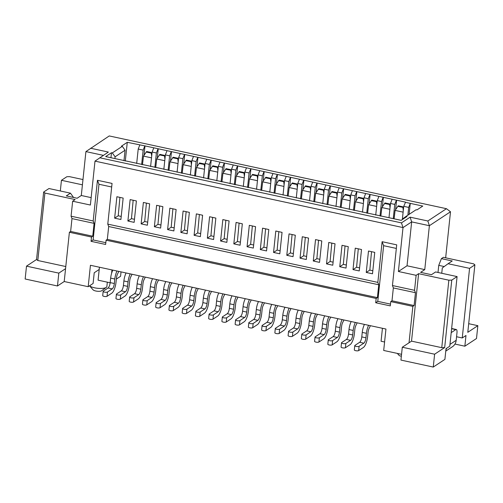 <?xml version="1.0" encoding="UTF-8"?>
<svg xmlns="http://www.w3.org/2000/svg" width="503" height="503" viewBox="0 0 503 503"><rect width="100%" height="100%" fill="white"/><g stroke="black" fill="none" stroke-linecap="round" stroke-linejoin="round"><path stroke-width="0.75" d="M394.107 218.811L395.094 210.405L398.238 205.79L402.84 206.783L403.469 208.82M402.84 206.783L403.28 210.625M403.117 212.134L395.094 210.405M401.551 354.313L383.695 350.465L385.946 329.044L90.439 265.282L88.188 286.704L93.099 283.466L94.224 272.758L99.21 269.463L99.443 267.225M110.157 282.774L98.085 280.171L99.21 269.463M111.597 273.343L111.955 269.929M116.356 279.071L120.575 276.285L121.034 271.884M384.588 341.99L381.073 341.235L382.437 328.289M88.188 286.704L64.208 281.529L69.389 232.267L91.489 237.039L91.043 241.321L105.636 244.471L106.089 240.183L376.15 298.455L377.401 297.631L378.746 284.78L377.841 282.39L382.117 241.698L396.716 244.848L392.441 285.541L414.541 290.313L416.119 275.317L418.615 273.676L448.852 280.196L451.769 280.102L457.089 276.587L435.611 271.953L431.455 274.695L420.609 272.356L424.765 269.614L429.38 225.709L411.655 221.88L407.04 265.785L424.765 269.614M409.027 342.788L411.523 341.141L441.76 347.667L444.677 347.567L434.617 354.206L433.265 367.058L400.941 360.085L402.293 347.233L409.027 342.788L412.856 306.377L390.749 301.605L390.297 305.887L375.703 302.743L376.15 298.455M64.208 281.529L57.474 285.974L25.15 278.995L26.502 266.15L36.562 259.504L43.654 192.039L48.973 188.531L70.451 193.165L73.545 197.472M70.451 193.165L66.295 195.906L77.141 198.245L81.297 195.504L85.912 151.598L109.245 135.942L446.463 208.701L450.499 211.769L445.658 257.813M450.499 211.769L429.38 225.709L427.839 220.993L446.463 208.701M438.006 272.469L438.754 265.364L441.395 258.636L443.388 257.322L473.625 263.842L474.882 264.842L469.563 268.357L448.079 263.723L442.307 267.948L441.747 273.274M474.882 264.842L467.79 332.313L477.85 325.674L476.498 338.519L464.86 346.202L454.951 344.065M456.561 336.74L462.244 337.966L465.985 335.495L464.86 346.202M457.089 276.587L449.776 346.196L446.029 348.667L444.904 359.375L433.265 367.058M106.089 240.183L107.334 239.365L108.686 226.513L107.78 224.124L112.056 183.425L97.456 180.281L93.181 220.974L71.074 216.202L72.652 201.213L90.377 205.035L94.992 161.13L403.01 227.589L401.463 222.879L410.108 217.17L427.839 220.993M105.825 242.691L93.118 239.95L91.043 241.321M91.489 237.039L92.741 236.215L94.086 223.363L93.181 220.974M93.118 239.95L98.972 184.261L97.456 180.281M69.389 232.267L70.634 231.443L92.741 236.215M70.634 231.443L71.986 218.591L71.074 216.202M43.654 192.039L44.905 193.039L75.142 199.565L72.652 201.213M57.474 285.974L58.826 273.123L65.56 268.677M414.541 290.313L415.453 292.702L414.101 305.554L412.856 306.377M411.523 341.141L418.615 273.676M414.101 305.554L391.994 300.781L390.749 301.605M391.994 300.781L393.346 287.93L392.441 285.541M390.485 304.108L377.778 301.366L375.703 302.743M377.778 301.366L383.632 245.684L382.117 241.698M107.334 239.365L377.401 297.631M116.998 271.016A9.023 2.936 102.2 0 0 114.816 279.014L114.344 283.516A4.514 1.471 -77.8 0 1 112.232 288.892L107.491 292.023A2.257 0.673 -174 0 1 104.951 292.193A2.257 0.673 -174 0 1 103.159 291.338A2.257 0.673 -174 0 1 103.322 291.124L108.057 287.993A4.514 1.471 102.2 0 0 110.17 282.611L110.647 278.115A9.023 2.936 -77.8 0 1 112.823 270.111M118.758 271.394A9.023 2.936 102.2 0 1 117.752 273.563A4.514 1.471 -77.8 0 0 116.476 277.92L116.004 282.416A9.023 2.936 102.2 0 1 111.779 293.18L107.038 296.305L107.491 292.023M130.239 273.871A9.023 2.936 102.2 0 0 128.058 281.875L127.586 286.37A4.514 1.471 -77.8 0 1 125.473 291.753L120.733 294.877A2.257 0.673 -174 0 1 118.192 295.047A2.257 0.673 -174 0 1 116.407 294.192A2.257 0.673 -174 0 1 116.564 293.978L121.305 290.853A4.514 1.471 102.2 0 0 123.417 285.471L123.889 280.976A9.023 2.936 -77.8 0 1 126.064 272.972M132 274.248A9.023 2.936 102.2 0 1 131 276.417A4.514 1.471 -77.8 0 0 129.724 280.775L129.246 285.276A9.023 2.936 102.2 0 1 125.021 296.034L120.286 299.166L120.733 294.877M143.481 276.725A9.023 2.936 102.2 0 0 141.299 284.729L140.827 289.231A4.514 1.471 -77.8 0 1 138.715 294.607L133.974 297.738A2.257 0.673 -174 0 1 131.434 297.908A2.257 0.673 -174 0 1 129.648 297.053A2.257 0.673 -174 0 1 129.805 296.839L134.546 293.708A4.514 1.471 102.2 0 0 136.659 288.326L137.13 283.83A9.023 2.936 -77.8 0 1 139.312 275.826M145.241 277.109A9.023 2.936 102.2 0 1 144.242 279.272A4.514 1.471 -77.8 0 0 142.965 283.635L142.494 288.131A9.023 2.936 102.2 0 1 138.262 298.895L133.528 302.02L133.974 297.738M169.964 282.441A9.023 2.936 102.2 0 0 167.788 290.445L167.31 294.94A4.514 1.471 -77.8 0 1 165.198 300.322L160.463 303.454A2.257 0.673 -174 0 1 157.917 303.617A2.257 0.673 -174 0 1 156.131 302.768L155.679 307.05A2.257 0.673 6 0 0 157.47 307.905A2.257 0.673 6 0 0 160.011 307.735L164.751 304.611A9.023 2.936 102.2 0 0 168.977 293.846L169.448 289.344A4.514 1.471 -77.8 0 1 170.724 284.987A9.023 2.936 102.2 0 0 171.724 282.824M156.131 302.768A2.257 0.673 -174 0 1 156.288 302.555L161.029 299.423A4.514 1.471 102.2 0 0 163.142 294.041L163.613 289.546A9.023 2.936 -77.8 0 1 165.795 281.542M183.205 285.302A9.023 2.936 102.2 0 0 181.03 293.299L180.558 297.801A4.514 1.471 -77.8 0 1 178.439 303.183L173.705 306.308A2.257 0.673 -174 0 1 171.158 306.478A2.257 0.673 -174 0 1 169.373 305.623A2.257 0.673 -174 0 1 169.53 305.409L174.271 302.284A4.514 1.471 102.2 0 0 176.383 296.902L176.855 292.4A9.023 2.936 -77.8 0 1 179.037 284.402M184.966 285.679A9.023 2.936 102.2 0 1 183.966 287.848A4.514 1.471 -77.8 0 0 182.69 292.205L182.218 296.701A9.023 2.936 102.2 0 1 177.993 307.465L173.252 310.59L173.705 306.308M196.447 288.156A9.023 2.936 102.2 0 0 194.271 296.16L193.8 300.656A4.514 1.471 -77.8 0 1 191.687 306.038L186.946 309.169A2.257 0.673 -174 0 1 184.4 309.332A2.257 0.673 -174 0 1 182.614 308.484A2.257 0.673 -174 0 1 182.778 308.264L187.512 305.139A4.514 1.471 102.2 0 0 189.625 299.757L190.103 295.261A9.023 2.936 -77.8 0 1 192.278 287.257M198.207 288.54A9.023 2.936 102.2 0 1 197.207 290.703A4.514 1.471 -77.8 0 0 195.931 295.06L195.46 299.562A9.023 2.936 102.2 0 1 191.234 310.32L186.494 313.451L186.946 309.169M209.694 291.017A9.023 2.936 102.2 0 0 207.513 299.015L207.041 303.516A4.514 1.471 -77.8 0 1 204.928 308.899L200.188 312.023A2.257 0.673 -174 0 1 197.648 312.193A2.257 0.673 -174 0 1 195.862 311.338A2.257 0.673 -174 0 1 196.019 311.124L200.754 307.993A4.514 1.471 102.2 0 0 202.872 302.617L203.344 298.116A9.023 2.936 -77.8 0 1 205.52 290.112M211.455 291.394A9.023 2.936 102.2 0 1 210.449 293.563A4.514 1.471 -77.8 0 0 209.179 297.921L208.701 302.416A9.023 2.936 102.2 0 1 204.476 313.18L199.735 316.305L200.188 312.023M355.357 322.442A9.023 2.936 102.2 0 0 353.181 330.446L352.71 334.948A4.514 1.471 -77.8 0 1 350.591 340.324L345.857 343.455A2.257 0.673 -174 0 1 343.31 343.624A2.257 0.673 -174 0 1 341.524 342.769A2.257 0.673 -174 0 1 341.682 342.556L346.422 339.424A4.514 1.471 102.2 0 0 348.535 334.042L349.007 329.547A9.023 2.936 -77.8 0 1 351.188 321.543M357.117 322.825A9.023 2.936 102.2 0 1 356.118 324.988A4.514 1.471 -77.8 0 0 354.841 329.352L354.37 333.847A9.023 2.936 102.2 0 1 350.145 344.612L345.404 347.736L345.857 343.455M368.598 325.303A9.023 2.936 102.2 0 0 366.423 333.307L365.951 337.802A4.514 1.471 -77.8 0 1 363.839 343.184L359.098 346.309A2.257 0.673 -174 0 1 356.552 346.479A2.257 0.673 -174 0 1 354.766 345.624A2.257 0.673 -174 0 1 354.929 345.41L359.664 342.285A4.514 1.471 102.2 0 0 361.776 336.903L362.248 332.408A9.023 2.936 -77.8 0 1 364.43 324.404M370.359 325.68A9.023 2.936 102.2 0 1 369.359 327.849A4.514 1.471 -77.8 0 0 368.083 332.206L367.611 336.702A9.023 2.936 102.2 0 1 363.386 347.466L358.645 350.597L359.098 346.309M302.391 311.017A9.023 2.936 102.2 0 0 300.209 319.015L299.738 323.517A4.514 1.471 -77.8 0 1 297.625 328.899L292.884 332.024A2.257 0.673 -174 0 1 290.344 332.194A2.257 0.673 -174 0 1 288.559 331.339A2.257 0.673 -174 0 1 288.716 331.125L293.45 328A4.514 1.471 102.2 0 0 295.569 322.618L296.041 318.116A9.023 2.936 -77.8 0 1 298.216 310.118M304.152 311.395A9.023 2.936 102.2 0 1 303.152 313.564A4.514 1.471 -77.8 0 0 301.875 317.921L301.398 322.417A9.023 2.936 102.2 0 1 297.172 333.181L292.438 336.306L292.884 332.024M289.15 308.157A9.023 2.936 102.2 0 0 286.968 316.161L286.496 320.656A4.514 1.471 -77.8 0 1 284.384 326.038L279.643 329.169A2.257 0.673 -174 0 1 277.103 329.333A2.257 0.673 -174 0 1 275.311 328.484A2.257 0.673 -174 0 1 275.474 328.27L280.209 325.139A4.514 1.471 102.2 0 0 282.321 319.757L282.799 315.262A9.023 2.936 -77.8 0 1 284.975 307.258M290.904 308.54A9.023 2.936 102.2 0 1 289.904 310.703A4.514 1.471 -77.8 0 0 288.628 315.06L288.156 319.562A9.023 2.936 102.2 0 1 283.931 330.32L279.19 333.451L279.643 329.169M236.177 296.732A9.023 2.936 102.2 0 0 233.996 304.73L233.524 309.232A4.514 1.471 -77.8 0 1 231.411 314.608L226.671 317.739A2.257 0.673 -174 0 1 224.131 317.909A2.257 0.673 -174 0 1 222.345 317.053A2.257 0.673 -174 0 1 222.502 316.84L227.243 313.709A4.514 1.471 102.2 0 0 229.355 308.326L229.827 303.831A9.023 2.936 -77.8 0 1 232.009 295.827M237.938 297.11A9.023 2.936 102.2 0 1 236.938 299.279A4.514 1.471 -77.8 0 0 235.662 303.636L235.19 308.132A9.023 2.936 102.2 0 1 230.959 318.896L226.224 322.021L226.671 317.739M249.419 299.587A9.023 2.936 102.2 0 0 247.237 307.591L246.766 312.086A4.514 1.471 -77.8 0 1 244.653 317.468L239.918 320.593A2.257 0.673 -174 0 1 237.372 320.763A2.257 0.673 -174 0 1 235.586 319.908A2.257 0.673 -174 0 1 235.744 319.694L240.484 316.569A4.514 1.471 102.2 0 0 242.597 311.187L243.068 306.692A9.023 2.936 -77.8 0 1 245.25 298.688M251.179 299.964A9.023 2.936 102.2 0 1 250.18 302.133A4.514 1.471 -77.8 0 0 248.903 306.49L248.432 310.986A9.023 2.936 102.2 0 1 244.207 321.75L239.466 324.881L239.918 320.593M275.902 305.302A9.023 2.936 102.2 0 0 273.726 313.306L273.255 317.802A4.514 1.471 -77.8 0 1 271.142 323.184L266.401 326.309A2.257 0.673 -174 0 1 263.855 326.478A2.257 0.673 -174 0 1 262.069 325.623A2.257 0.673 -174 0 1 262.226 325.41L266.967 322.285A4.514 1.471 102.2 0 0 269.08 316.903L269.551 312.401A9.023 2.936 -77.8 0 1 271.733 304.403M277.662 305.679A9.023 2.936 102.2 0 1 276.663 307.849A4.514 1.471 -77.8 0 0 275.386 312.206L274.915 316.701A9.023 2.936 102.2 0 1 270.689 327.466L265.949 330.597L266.401 326.309M262.66 302.441A9.023 2.936 102.2 0 0 260.485 310.445L260.007 314.941A4.514 1.471 -77.8 0 1 257.894 320.323L253.16 323.454A2.257 0.673 -174 0 1 250.613 323.624A2.257 0.673 -174 0 1 248.828 322.769L248.381 327.051A2.257 0.673 6 0 0 250.167 327.906A2.257 0.673 6 0 0 252.707 327.736L257.448 324.611A9.023 2.936 102.2 0 0 261.673 313.847L262.145 309.351A4.514 1.471 -77.8 0 1 263.421 304.988A9.023 2.936 102.2 0 0 264.421 302.825M248.828 322.769A2.257 0.673 -174 0 1 248.985 322.555L253.726 319.424A4.514 1.471 102.2 0 0 255.838 314.042L256.31 309.546A9.023 2.936 -77.8 0 1 258.492 301.542M342.115 319.587A9.023 2.936 102.2 0 0 339.94 327.591L339.462 332.087A4.514 1.471 -77.8 0 1 337.35 337.469L332.615 340.594A2.257 0.673 -174 0 1 330.069 340.764A2.257 0.673 -174 0 1 328.283 339.909A2.257 0.673 -174 0 1 328.44 339.695L333.181 336.57A4.514 1.471 102.2 0 0 335.294 331.188L335.765 326.692A9.023 2.936 -77.8 0 1 337.947 318.688M343.876 319.965A9.023 2.936 102.2 0 1 342.876 322.134A4.514 1.471 -77.8 0 0 341.6 326.491L341.128 330.993A9.023 2.936 102.2 0 1 336.903 341.751L332.162 344.882L332.615 340.594M328.874 316.733A9.023 2.936 102.2 0 0 326.692 324.731L326.221 329.232A4.514 1.471 -77.8 0 1 324.108 334.614L319.367 337.739A2.257 0.673 -174 0 1 316.827 337.909A2.257 0.673 -174 0 1 315.041 337.054A2.257 0.673 -174 0 1 315.199 336.84L319.939 333.709A4.514 1.471 102.2 0 0 322.052 328.333L322.524 323.831A9.023 2.936 -77.8 0 1 324.705 315.827M330.634 317.11A9.023 2.936 102.2 0 1 329.635 319.279A4.514 1.471 -77.8 0 0 328.358 323.636L327.887 328.132A9.023 2.936 102.2 0 1 323.662 338.896L318.921 342.021L319.367 337.739M315.632 313.872A9.023 2.936 102.2 0 0 313.451 321.876L312.979 326.372A4.514 1.471 -77.8 0 1 310.867 331.754L306.126 334.885A2.257 0.673 -174 0 1 303.586 335.048A2.257 0.673 -174 0 1 301.8 334.193A2.257 0.673 -174 0 1 301.957 333.979L306.698 330.855A4.514 1.471 102.2 0 0 308.811 325.472L309.282 320.977A9.023 2.936 -77.8 0 1 311.458 312.973M317.393 314.256A9.023 2.936 102.2 0 1 316.393 316.418A4.514 1.471 -77.8 0 0 315.117 320.776L314.645 325.278A9.023 2.936 102.2 0 1 310.414 336.035L305.679 339.167L306.126 334.885M222.936 293.871A9.023 2.936 102.2 0 0 220.754 301.875L220.283 306.371A4.514 1.471 -77.8 0 1 218.17 311.753L213.429 314.878A2.257 0.673 -174 0 1 210.889 315.048A2.257 0.673 -174 0 1 209.103 314.193L208.651 318.481A2.257 0.673 6 0 0 210.436 319.336A2.257 0.673 6 0 0 212.983 319.166L217.717 316.035A9.023 2.936 102.2 0 0 221.942 305.277L222.42 300.775A4.514 1.471 -77.8 0 1 223.697 296.418A9.023 2.936 102.2 0 0 224.696 294.249M209.103 314.193A2.257 0.673 -174 0 1 209.261 313.979L214.001 310.854A4.514 1.471 102.2 0 0 216.114 305.472L216.586 300.976A9.023 2.936 -77.8 0 1 218.761 292.972M156.722 279.586A9.023 2.936 102.2 0 0 154.54 287.59L154.069 292.086A4.514 1.471 -77.8 0 1 151.956 297.468L147.216 300.593A2.257 0.673 -174 0 1 144.675 300.763A2.257 0.673 -174 0 1 142.89 299.907A2.257 0.673 -174 0 1 143.047 299.694L147.788 296.569A4.514 1.471 102.2 0 0 149.9 291.187L150.372 286.685A9.023 2.936 -77.8 0 1 152.554 278.687M158.483 279.964A9.023 2.936 102.2 0 1 157.483 282.133A4.514 1.471 -77.8 0 0 156.207 286.49L155.735 290.986A9.023 2.936 102.2 0 1 151.51 301.75L146.769 304.881L147.216 300.593M58.826 273.123L26.502 266.15M82.417 184.821L61.441 180.3L66.849 176.729L69.471 176.641L82.97 179.552M60.322 190.977L61.441 180.3M89.54 285.811A9.023 2.691 6 0 0 97.878 288.32A9.023 2.691 6 0 0 106.234 287.414A9.023 2.691 6 0 0 106.328 287.351A9.023 2.691 6 0 0 106.862 286.559L107.328 282.164M91.156 197.629L81.297 195.504M103.354 155.358L85.912 151.598M477.85 325.674L468.695 323.693M407.04 265.785L398.395 271.494L403.01 227.589L411.655 221.88L410.108 217.17M416.119 275.317L398.395 271.494M444.224 266.546L438.754 265.364M448.079 263.723L452.235 260.975L441.395 258.636M462.244 337.966L469.563 268.357M444.677 347.567L451.769 280.102M402.293 347.233L434.617 354.206M108.686 226.513L378.746 284.78M107.78 224.124L377.841 282.39M255.574 226.664L249.318 225.313L247.067 246.728L253.323 248.08L255.574 226.664M268.816 229.519L262.56 228.167L260.309 249.589L266.565 250.934L268.816 229.519M282.057 232.373L275.801 231.028L273.55 252.443L279.806 253.795L282.057 232.373M295.299 235.234L289.043 233.882L286.792 255.304L293.048 256.649L295.299 235.234M308.546 238.089L302.29 236.743L300.04 258.158L306.296 259.51L308.546 238.089M321.788 240.95L315.532 239.598L313.281 261.013L319.537 262.365L321.788 240.95M335.029 243.804L328.773 242.452L326.522 263.874L332.779 265.226L335.029 243.804M348.271 246.665L342.015 245.313L339.764 266.728L346.02 268.08L348.271 246.665M361.512 249.519L355.256 248.168L353.005 269.589L359.261 270.935L361.512 249.519M374.754 252.374L368.498 251.028L366.247 272.444L372.503 273.795L374.754 252.374M123.153 198.088L116.891 196.736L114.64 218.157L120.896 219.509L123.153 198.088M136.395 200.949L130.139 199.597L127.888 221.012L134.144 222.364L136.395 200.949M149.636 203.803L143.38 202.451L141.129 223.873L147.385 225.218L149.636 203.803M162.878 206.658L156.622 205.312L154.371 226.727L160.627 228.079L162.878 206.658M176.119 209.518L169.863 208.167L167.612 229.588L173.868 230.934L176.119 209.518M189.361 212.373L183.105 211.027L180.854 232.443L187.11 233.794L189.361 212.373M202.602 215.234L196.346 213.882L194.095 235.297L200.351 236.649L202.602 215.234M215.85 218.088L209.594 216.736L207.343 238.158L213.599 239.51L215.85 218.088M229.091 220.949L222.835 219.597L220.584 241.012L226.84 242.364L229.091 220.949M242.333 223.804L236.077 222.452L233.826 243.873L240.082 245.219L242.333 223.804M111.679 187.003L98.972 184.261M71.986 218.591L94.086 223.363M65.786 266.54L37.813 260.504L44.905 193.039M37.813 260.504L36.562 259.504M393.346 287.93L415.453 292.702M441.76 347.667L448.852 280.196M383.632 245.684L396.339 248.425M103.159 291.338L102.713 295.619A2.257 0.673 6 0 0 104.498 296.474A2.257 0.673 6 0 0 107.038 296.305M116.407 294.192L115.954 298.48A2.257 0.673 6 0 0 117.74 299.329A2.257 0.673 6 0 0 120.286 299.166M129.648 297.053L129.196 301.335A2.257 0.673 6 0 0 130.981 302.19A2.257 0.673 6 0 0 133.528 302.02M169.373 305.623L168.926 309.905A2.257 0.673 6 0 0 170.712 310.76A2.257 0.673 6 0 0 173.252 310.59M182.614 308.484L182.168 312.765A2.257 0.673 6 0 0 183.953 313.621A2.257 0.673 6 0 0 186.494 313.451M195.862 311.338L195.409 315.62A2.257 0.673 6 0 0 197.195 316.475A2.257 0.673 6 0 0 199.735 316.305M341.524 342.769L341.078 347.051A2.257 0.673 6 0 0 342.864 347.906A2.257 0.673 6 0 0 345.404 347.736M354.766 345.624L354.319 349.912A2.257 0.673 6 0 0 356.105 350.761A2.257 0.673 6 0 0 358.645 350.597M288.559 331.339L288.106 335.62A2.257 0.673 6 0 0 289.891 336.476A2.257 0.673 6 0 0 292.438 336.306M275.311 328.484L274.864 332.766A2.257 0.673 6 0 0 276.65 333.621A2.257 0.673 6 0 0 279.19 333.451M222.345 317.053L221.892 321.335A2.257 0.673 6 0 0 223.678 322.19A2.257 0.673 6 0 0 226.224 322.021M235.586 319.908L235.134 324.196A2.257 0.673 6 0 0 236.919 325.045A2.257 0.673 6 0 0 239.466 324.881M262.069 325.623L261.623 329.905A2.257 0.673 6 0 0 263.409 330.76A2.257 0.673 6 0 0 265.949 330.597M328.283 339.909L327.83 344.197A2.257 0.673 6 0 0 329.616 345.052A2.257 0.673 6 0 0 332.162 344.882M315.041 337.054L314.589 341.336A2.257 0.673 6 0 0 316.374 342.191A2.257 0.673 6 0 0 318.921 342.021M301.8 334.193L301.347 338.481A2.257 0.673 6 0 0 303.133 339.336A2.257 0.673 6 0 0 305.679 339.167M142.89 299.907L142.437 304.189A2.257 0.673 6 0 0 144.223 305.044A2.257 0.673 6 0 0 146.769 304.881M89.515 285.83L93.13 289.873A4.514 1.346 6 0 0 97.23 291.231A4.514 1.346 6 0 0 101.612 290.803A4.514 1.346 6 0 0 101.656 290.765A4.514 1.346 6 0 0 101.7 290.734M94.992 161.13L108.352 152.063L90.622 148.234M99.701 157.766L401.463 222.879M402.337 219.56L403.727 206.337L405.563 202.137L144.99 145.914L127.278 142.311L121.456 146.153L122.292 146.329L112.314 152.918L111.477 152.736L105.661 156.578L401.161 220.339L406.984 216.497L406.147 216.315L416.126 209.732L416.962 209.908L422.778 206.067L410.266 203.369L409.109 214.36M405.311 202.3L410.266 203.369L408.681 207.406L403.727 206.337M397.301 353.395L399.13 355.445A2.257 0.673 6 0 0 401.356 356.143M253.644 245.011L250.645 244.364L247.067 246.728M250.645 244.364L252.349 225.966M266.886 247.872L263.886 247.225L260.309 249.589M263.886 247.225L265.59 228.821M280.133 250.727L277.134 250.079L273.55 252.443M277.134 250.079L278.832 231.682M293.375 253.587L290.376 252.94L286.792 255.304M290.376 252.94L292.073 234.536M306.616 256.442L303.617 255.794L300.04 258.158M303.617 255.794L305.315 237.397M319.858 259.303L316.859 258.655L313.281 261.013M316.859 258.655L318.556 240.252M333.099 262.157L330.1 261.51L326.522 263.874M330.1 261.51L331.804 243.106M346.341 265.012L343.342 264.371L339.764 266.728M343.342 264.371L345.045 245.967M359.582 267.873L356.589 267.225L353.005 269.589M356.589 267.225L358.287 248.822M372.83 270.727L369.831 270.08L366.247 272.444M369.831 270.08L371.528 251.682M121.223 216.441L118.224 215.793L114.64 218.157M118.224 215.793L119.921 197.39M134.464 219.295L131.465 218.648L127.888 221.012M131.465 218.648L133.163 200.251M147.706 222.156L144.707 221.509L141.129 223.873M144.707 221.509L146.404 203.105M160.947 225.011L157.948 224.363L154.371 226.727M157.948 224.363L159.652 205.966M174.189 227.872L171.19 227.224L167.612 229.588M171.19 227.224L172.894 208.82M187.43 230.726L184.438 230.078L180.854 232.443M184.438 230.078L186.135 211.681M200.678 233.587L197.679 232.939L194.095 235.297M197.679 232.939L199.377 214.536M213.92 236.441L210.92 235.794L207.343 238.158M210.92 235.794L212.618 217.39M227.161 239.296L224.162 238.655L220.584 241.012M224.162 238.655L225.86 220.251M240.403 242.157L237.403 241.509L233.826 243.873M237.403 241.509L239.107 223.106M110.956 157.722L111.477 152.736M114.917 158.577L115.105 156.804L112.314 152.918M115.105 156.804L125.077 150.215L122.292 146.329M125.077 150.215L123.971 160.746M125.304 161.035L127.278 142.311M139.79 145.009L138.206 149.045L143.154 150.114L144.738 146.077M143.154 150.114L141.639 164.556M144.003 155.326L144.99 145.914M142.475 164.739L143.487 156.112L146.631 151.504L151.24 152.497L151.862 154.534M150.604 166.493L152.12 152.051L153.711 148.014M152.12 152.051L156.395 152.969L157.98 148.932M156.395 152.969L154.88 167.417M157.244 158.187L158.231 148.769M155.716 167.593L156.729 158.973L159.879 154.364L164.481 155.358L165.103 157.389M163.846 169.348L165.368 154.905L166.952 150.869M165.368 154.905L169.643 155.829L171.227 151.793M169.643 155.829L168.121 170.272M170.486 161.042L171.473 151.629M168.958 170.454L169.97 161.828L173.12 157.219L177.722 158.212L178.345 160.25M177.087 172.208L178.609 157.76L180.193 153.729M178.609 157.76L182.885 158.684L184.469 154.647M182.885 158.684L181.363 173.133M183.727 163.903L184.714 154.484M182.199 173.309L183.211 164.688L186.362 160.073L190.964 161.067L191.586 163.104M190.329 175.063L191.85 160.62L193.435 156.584M191.85 160.62L196.126 161.545L197.71 157.508M196.126 161.545L194.604 175.987M196.969 166.757L197.962 157.345M195.441 176.169L196.459 167.543L199.603 162.934L204.205 163.928L204.834 165.965M203.577 177.924L205.092 163.475L206.676 159.438M205.092 163.475L209.367 164.399L210.952 160.363M209.367 164.399L207.852 178.842M210.21 169.618L211.203 160.199M208.682 179.024L209.701 170.404L212.844 165.789L217.447 166.782L218.076 168.819M216.818 180.778L218.333 166.336L219.918 162.299M218.333 166.336L222.609 167.26L224.193 163.224M222.609 167.26L221.094 181.702M223.451 172.472L224.445 163.054M221.93 181.885L222.942 173.258L226.086 168.65L230.688 169.643L231.317 171.674M230.06 183.639L231.575 169.19L233.159 165.154M231.575 169.19L235.85 170.115L237.435 166.078M235.85 170.115L234.335 184.557M236.699 175.333L237.686 165.915M235.171 184.739L236.184 176.113L239.327 171.504L243.936 172.498L244.559 174.535M243.301 186.494L244.823 172.051L246.407 168.015M244.823 172.051L249.092 172.969L250.683 168.939M249.092 172.969L247.577 187.418M249.941 178.188L250.928 168.769M248.413 187.594L249.425 178.974L252.575 174.365L257.178 175.358L257.8 177.389M256.543 189.354L258.064 174.906L259.649 170.869M258.064 174.906L262.34 175.83L263.924 171.793M262.34 175.83L260.818 190.272M263.182 181.042L264.169 171.63M261.654 190.455L262.667 181.828L265.817 177.219L270.419 178.213L271.042 180.25M269.784 192.209L271.306 177.766L272.89 173.73M271.306 177.766L275.581 178.684L277.166 174.648M275.581 178.684L274.06 193.133M276.424 183.903L277.411 174.484M274.896 193.309L275.908 184.689L279.058 180.08L283.661 181.067L284.283 183.105M283.032 195.063L284.547 180.621L286.132 176.584M284.547 180.621L288.823 181.545L290.407 177.509M288.823 181.545L287.301 195.988M289.665 186.758L290.659 177.345M288.137 196.17L289.156 187.544L292.3 182.935L296.902 183.928L297.531 185.965M296.273 197.924L297.789 183.476L299.373 179.445M297.789 183.476L302.064 184.4L303.649 180.363M302.064 184.4L300.549 198.848M302.907 189.618L303.9 180.2M301.379 199.025L302.397 190.404L305.541 185.789L310.144 186.783L310.772 188.82M309.515 200.779L311.03 186.336L312.615 182.3M311.03 186.336L315.306 187.261L316.89 183.224M315.306 187.261L313.79 201.703M316.154 192.473L317.142 183.061M314.627 201.885L315.639 193.259L318.783 188.65L323.391 189.644L324.014 191.681M322.756 203.64L324.272 189.191L325.856 185.154M324.272 189.191L328.547 190.115L330.131 186.079M328.547 190.115L327.032 204.558M329.396 195.334L330.383 185.915M327.868 204.74L328.88 196.113L332.03 191.505L336.633 192.498L337.255 194.535M335.998 206.494L337.519 192.052L339.104 188.015M337.519 192.052L341.795 192.97L343.379 188.939M341.795 192.97L340.273 207.418M342.637 198.188L343.624 188.77M341.109 207.601L342.122 198.974L345.272 194.365L349.874 195.359L350.497 197.39M349.239 209.355L350.761 194.906L352.345 190.87M350.761 194.906L355.036 195.83L356.621 191.794M355.036 195.83L353.515 210.273M355.879 201.043L356.866 191.63M354.351 210.455L355.363 201.829L358.513 197.22L363.116 198.213L363.738 200.251M362.481 212.209L364.002 197.767L365.587 193.73M364.002 197.767L368.278 198.685L369.862 194.648M368.278 198.685L366.756 213.134M369.12 203.904L370.114 194.485M367.592 213.31L368.611 204.69L371.755 200.081L376.357 201.074L376.98 203.105M375.728 215.064L377.244 200.622L378.828 196.585M377.244 200.622L381.519 201.546L383.104 197.509M381.519 201.546L380.004 215.988M382.362 206.758L383.355 197.346M380.834 216.171L381.852 207.544L384.996 202.935L389.599 203.929L390.227 205.966M388.989 217.711L390.485 203.482L392.07 199.446M390.485 203.482L394.761 204.4L396.345 200.364M394.761 204.4L393.264 218.635M395.603 209.619L396.597 200.2M402.626 219.371L402.683 218.855L406.147 216.315M451.612 328.723L455.762 329.622A4.514 1.471 -77.8 0 1 456.265 329.496A4.514 1.471 -77.8 0 1 456.976 332.81L456.183 340.305A10.154 9.111 56.6 0 1 452.392 346.756L445.771 351.125M446.633 348.265A10.154 9.111 56.6 0 1 445.897 349.95M138.206 149.045L136.684 163.488M151.24 152.497L151.673 156.339M164.481 155.358L164.915 159.193M177.722 158.212L178.156 162.054M190.964 161.067L191.398 164.909M204.205 163.928L204.639 167.763M217.447 166.782L217.887 170.624M230.688 169.643L231.129 173.478M243.936 172.498L244.37 176.339M257.178 175.358L257.611 179.194M270.419 178.213L270.853 182.055M283.661 181.067L284.094 184.909M296.902 183.928L297.336 187.764M310.144 186.783L310.584 190.624M323.391 189.644L323.825 193.479M336.633 192.498L337.067 196.34M349.874 195.359L350.308 199.194M363.116 198.213L363.55 202.055M376.357 201.074L376.791 204.91M389.599 203.929L390.039 207.77M407.864 215.183L408.681 207.406M455.762 329.622L451.197 332.634M389.875 209.279L381.852 207.544M376.634 206.419L368.611 204.69M363.392 203.564L355.363 201.829M350.151 200.703L342.122 198.974M336.909 197.849L328.88 196.113M323.668 194.988L315.639 193.259M310.42 192.133L302.397 190.404M297.179 189.279L289.156 187.544M283.937 186.418L275.908 184.689M270.696 183.564L262.667 181.828M257.454 180.703L249.425 178.974M244.213 177.848L236.184 176.113M230.965 174.987L222.942 173.258M217.724 172.133L209.701 170.404M204.482 169.278L196.459 167.543M191.241 166.418L183.211 164.688M177.999 163.563L169.97 161.828M164.758 160.702L156.729 158.973M151.516 157.848L143.487 156.112M397.747 206.343L403.092 207.393M114.816 279.014L110.647 278.115M128.058 281.875L123.889 280.976M141.299 284.729L137.13 283.83M167.788 290.445L163.613 289.546M160.011 307.735L160.463 303.454M181.03 293.299L176.855 292.4M194.271 296.16L190.103 295.261M207.513 299.015L203.344 298.116M353.181 330.446L349.007 329.547M366.423 333.307L362.248 332.408M300.209 319.015L296.041 318.116M286.968 316.161L282.799 315.262M233.996 304.73L229.827 303.831M247.237 307.591L243.068 306.692M273.726 313.306L269.551 312.401M260.485 310.445L256.31 309.546M252.707 327.736L253.16 323.454M339.94 327.591L335.765 326.692M326.692 324.731L322.524 323.831M313.451 321.876L309.282 320.977M220.754 301.875L216.586 300.976M212.983 319.166L213.429 314.878M154.54 287.59L150.372 286.685M112.232 288.892L108.057 287.993M114.344 283.516L110.17 282.611M125.473 291.753L121.305 290.853M127.586 286.37L123.417 285.471M138.715 294.607L134.546 293.708M140.827 289.231L136.659 288.326M165.198 300.322L161.029 299.423M167.31 294.94L163.142 294.041M178.439 303.183L174.271 302.284M180.558 297.801L176.383 296.902M191.687 306.038L187.512 305.139M193.8 300.656L189.625 299.757M204.928 308.899L200.754 307.993M207.041 303.516L202.872 302.617M350.591 340.324L346.422 339.424M352.71 334.948L348.535 334.042M363.839 343.184L359.664 342.285M365.951 337.802L361.776 336.903M297.625 328.899L293.45 328M299.738 323.517L295.569 322.618M284.384 326.038L280.209 325.139M286.496 320.656L282.321 319.757M231.411 314.608L227.243 313.709M233.524 309.232L229.355 308.326M244.653 317.468L240.484 316.569M246.766 312.086L242.597 311.187M271.142 323.184L266.967 322.285M273.255 317.802L269.08 316.903M257.894 320.323L253.726 319.424M260.007 314.941L255.838 314.042M337.35 337.469L333.181 336.57M339.462 332.087L335.294 331.188M324.108 334.614L319.939 333.709M326.221 329.232L322.052 328.333M310.867 331.754L306.698 330.855M312.979 326.372L308.811 325.472M218.17 311.753L214.001 310.854M220.283 306.371L216.114 305.472M151.956 297.468L147.788 296.569M154.069 292.086L149.9 291.187M151.485 153.107L146.14 152.057M164.733 155.961L159.382 154.911M177.974 158.822L172.623 157.772M191.215 161.677L185.865 160.627M204.457 164.538L199.106 163.481M217.698 167.392L212.354 166.342M230.94 170.253L225.596 169.197M244.188 173.107L238.837 172.057M257.429 175.968L252.078 174.912M270.671 178.823L265.32 177.773M283.912 181.677L278.561 180.627M297.154 184.538L291.809 183.488M310.395 187.393L305.051 186.343M323.636 190.253L318.292 189.197M336.884 193.108L331.534 192.058M350.126 195.969L344.775 194.913M363.367 198.823L358.017 197.773M376.609 201.684L371.258 200.628M389.85 204.539L384.506 203.489M456.183 340.305L449.959 344.41M101.656 290.765L106.328 287.351M456.265 329.496L451.631 328.497"/></g></svg>
